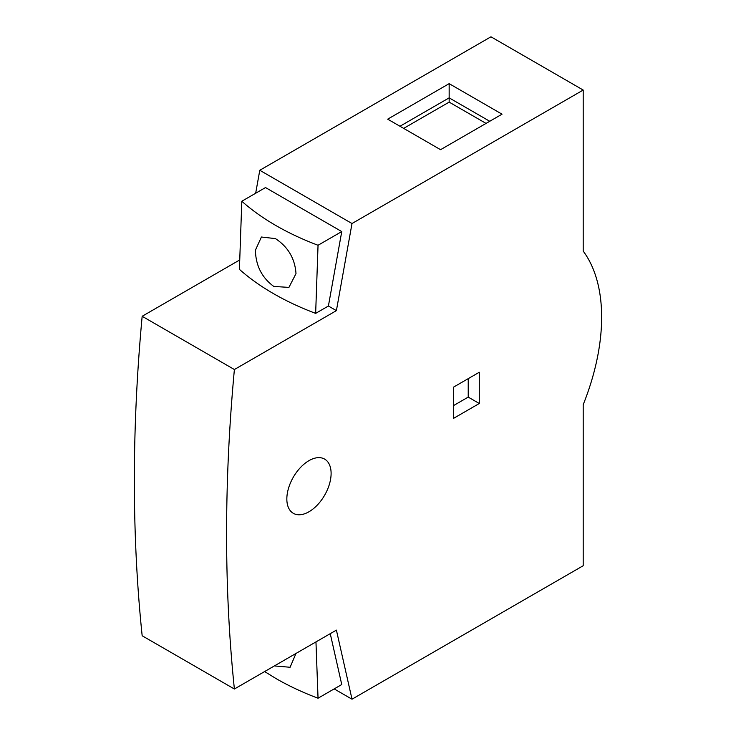 <?xml version="1.0" encoding="UTF-8"?>
<svg xmlns="http://www.w3.org/2000/svg" width="736" height="736" viewBox="0 0 736 736"><rect width="100%" height="100%" fill="white"/><g stroke="black" fill="none" stroke-linecap="round" stroke-linejoin="round"><path stroke-width="1.1" d="M331.108 473.432A31.308 18.069 -60 0 1 317.446 504.933A31.308 18.069 -60 0 1 293.324 513.314A31.308 18.069 -60 0 1 286.838 498.99A31.308 18.069 -60 0 1 300.5 467.489A31.308 18.069 -60 0 1 324.622 459.098A31.308 18.069 -60 0 1 331.108 473.432M226.587 533.775A1739.058 1004.051 120 0 0 234.388 689.016L142.168 635.766A1739.058 1004.051 120 0 1 134.357 480.525A1739.058 1004.051 120 0 1 142.168 316.278L234.388 369.527A1739.058 1004.051 120 0 0 226.587 533.775M318.044 245.263C302.726 239.494 288.687 232.926 275.936 225.556C263.194 218.206 251.813 210.1 241.804 201.241L239.412 269.358C249.421 278.217 260.802 286.322 273.553 293.673C286.304 301.042 300.334 307.611 315.652 313.38L318.044 245.263L341.752 231.573L328.403 306.02L315.652 313.38M275.448 238.611C288.089 246.928 294.943 258.594 296.001 273.608L288.926 287.399L273.783 286.433C261.86 277.665 255.742 265.586 255.42 250.176L261.409 237.02L275.448 238.611M264.629 671.554L275.936 678.518C288.678 685.878 302.708 692.447 318.044 698.225L341.752 684.535L330.252 633.668M453.468 387.173L479.292 372.26L479.292 403.503L453.468 418.407L453.468 387.173M234.388 689.016L336.398 630.117L352.01 699.2L583.197 565.726L583.197 404.68A182.602 105.423 120 0 0 583.197 251.096L583.197 90.05L352.01 223.523L336.398 310.629L234.388 369.527M479.292 403.503L468.225 397.109L468.225 378.654M453.468 405.628L468.225 397.109M336.398 310.629L328.403 306.02M239.724 259.955L142.168 316.278M352.01 223.523L259.79 170.274L255.668 193.237M241.804 201.241L265.512 187.56L341.752 231.573M502.035 114.181L440.551 149.684L387.679 119.158L449.162 83.656L502.035 114.181M583.197 90.05L490.967 36.8L259.79 170.274M352.01 699.2L334.181 688.905M489.744 121.284L449.162 97.86L449.162 83.656M399.97 126.252L449.162 97.86L449.162 102.12L486.054 123.418M318.044 698.225L315.965 641.921M295.973 653.458L290.104 667.267L275.448 666.016M403.659 128.386L449.162 102.12"/></g></svg>
